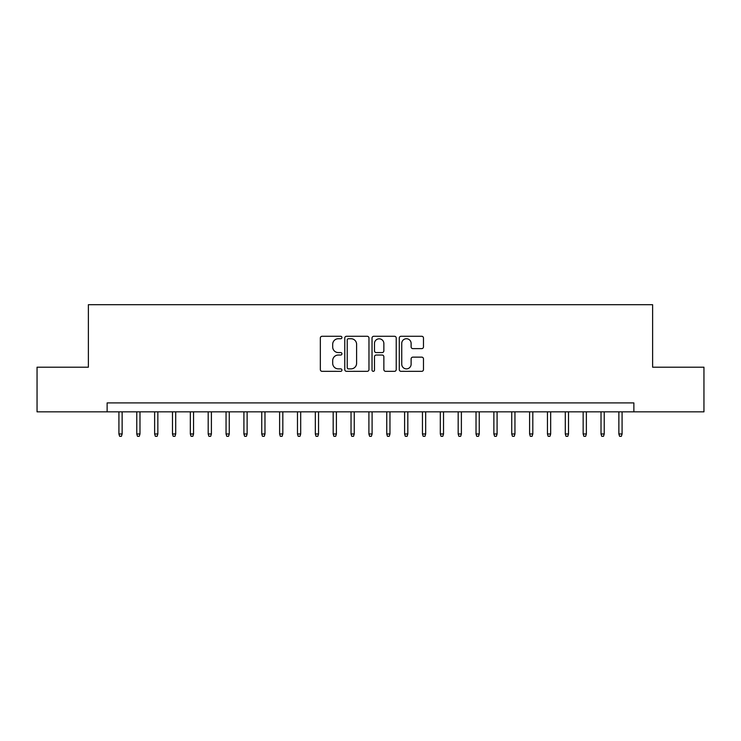 <?xml version="1.0" encoding="UTF-8"?>
<svg xmlns="http://www.w3.org/2000/svg" width="741" height="741" viewBox="0 0 741 741"><rect width="100%" height="100%" fill="white"/><g stroke="black" fill="none" stroke-linecap="round" stroke-linejoin="round"><path stroke-width="1.11" d="M341.934 337.507A1.223 1.223 0 0 0 340.703 336.275L322.085 336.275A1.751 1.751 0 0 0 320.334 338.035L320.334 369.583A1.751 1.751 0 0 0 322.085 371.334L340.703 371.334A1.223 1.223 0 0 0 341.934 370.102A1.223 1.223 0 0 0 340.703 368.879L338.294 368.879A5.604 5.604 0 0 1 332.69 363.266L332.69 360.645A5.604 5.604 0 0 1 338.294 355.032L340.703 355.032A1.223 1.223 0 0 0 341.934 353.809A1.223 1.223 0 0 0 340.703 352.577L338.294 352.577A5.604 5.604 0 0 1 332.69 346.973L332.69 344.343A5.604 5.604 0 0 1 338.294 338.73L340.703 338.73A1.223 1.223 0 0 0 341.934 337.507M421.722 348.631A1.751 1.751 0 0 0 423.472 346.881L423.472 338.035A1.751 1.751 0 0 0 421.722 336.275L401.038 336.275A1.751 1.751 0 0 0 399.288 338.035L399.288 369.583A1.751 1.751 0 0 0 401.038 371.334L421.722 371.334A1.751 1.751 0 0 0 423.472 369.583L423.472 358.885A1.751 1.751 0 0 0 421.722 357.134L412.867 357.134A1.751 1.751 0 0 0 411.116 358.885L411.116 364.192A4.687 4.687 0 0 1 406.429 368.879A4.687 4.687 0 0 1 401.742 364.192L401.742 343.416A4.687 4.687 0 0 1 406.429 338.73A4.687 4.687 0 0 1 411.116 343.416L411.116 346.881A1.751 1.751 0 0 0 412.867 348.631L421.722 348.631M107.13 411.839L37.05 411.839L37.05 367.193L88.383 367.193L88.383 304.699L652.617 304.699L652.617 367.193L703.95 367.193L703.95 411.839L633.87 411.839L633.87 402.909L107.13 402.909L107.13 411.839L633.87 411.839M368.962 338.035A1.751 1.751 0 0 0 367.212 336.275L346.529 336.275A1.751 1.751 0 0 0 344.778 338.035L344.778 369.583A1.751 1.751 0 0 0 346.529 371.334L367.212 371.334A1.751 1.751 0 0 0 368.962 369.583L368.962 338.035M373.788 336.275L394.471 336.275A1.751 1.751 0 0 1 396.222 338.035L396.222 369.583A1.751 1.751 0 0 1 394.471 371.334L385.616 371.334A1.751 1.751 0 0 1 383.866 369.583L383.866 356.782A1.751 1.751 0 0 0 382.115 355.032L376.243 355.032A1.751 1.751 0 0 0 374.483 356.782L374.483 370.102A1.223 1.223 0 0 1 373.26 371.334A1.223 1.223 0 0 1 372.038 370.102L372.038 338.035A1.751 1.751 0 0 1 373.788 336.275M348.465 338.73A1.223 1.223 0 0 0 347.233 339.962L347.233 367.647A1.223 1.223 0 0 0 348.465 368.879L351.002 368.879A5.604 5.604 0 0 0 356.606 363.266L356.606 344.343A5.604 5.604 0 0 0 351.002 338.73L348.465 338.73M383.866 343.509A4.687 4.687 0 0 0 379.179 338.822A4.687 4.687 0 0 0 374.483 343.509L374.483 350.826A1.751 1.751 0 0 0 376.243 352.577L382.115 352.577A1.751 1.751 0 0 0 383.866 350.826L383.866 343.509M122.135 433.976L121.413 436.301L119.634 436.301L118.921 433.976L122.135 433.976L122.135 411.839M118.921 433.976L118.921 411.839M139.984 433.976L139.271 436.301L137.483 436.301L136.77 433.976L139.984 433.976L139.984 411.839M136.77 433.976L136.77 411.839M157.842 433.976L157.129 436.301L155.341 436.301L154.628 433.976L157.842 433.976L157.842 411.839M154.628 433.976L154.628 411.839M175.7 433.976L174.987 436.301L173.199 436.301L172.486 433.976L175.7 433.976L175.7 411.839M172.486 433.976L172.486 411.839M193.549 433.976L192.836 436.301L191.058 436.301L190.335 433.976L193.549 433.976L193.549 411.839M190.335 433.976L190.335 411.839M211.407 433.976L210.694 436.301L208.906 436.301L208.193 433.976L211.407 433.976L211.407 411.839M208.193 433.976L208.193 411.839M229.265 433.976L228.552 436.301L226.765 436.301L226.051 433.976L229.265 433.976L229.265 411.839M226.051 433.976L226.051 411.839M247.124 433.976L246.401 436.301L244.623 436.301L243.909 433.976L247.124 433.976L247.124 411.839M243.909 433.976L243.909 411.839M264.972 433.976L264.259 436.301L262.471 436.301L261.758 433.976L264.972 433.976L264.972 411.839M261.758 433.976L261.758 411.839M282.83 433.976L282.117 436.301L280.33 436.301L279.616 433.976L282.83 433.976L282.83 411.839M279.616 433.976L279.616 411.839M300.689 433.976L299.975 436.301L298.188 436.301L297.474 433.976L300.689 433.976L300.689 411.839M297.474 433.976L297.474 411.839M318.537 433.976L317.824 436.301L316.036 436.301L315.323 433.976L318.537 433.976L318.537 411.839M315.323 433.976L315.323 411.839M336.395 433.976L335.682 436.301L333.895 436.301L333.181 433.976L336.395 433.976L336.395 411.839M333.181 433.976L333.181 411.839M354.254 433.976L353.54 436.301L351.753 436.301L351.039 433.976L354.254 433.976L354.254 411.839M351.039 433.976L351.039 411.839M372.102 433.976L371.389 436.301L369.611 436.301L368.898 433.976L372.102 433.976L372.102 411.839M368.898 433.976L368.898 411.839M389.961 433.976L389.247 436.301L387.46 436.301L386.746 433.976L389.961 433.976L389.961 411.839M386.746 433.976L386.746 411.839M407.819 433.976L407.105 436.301L405.318 436.301L404.605 433.976L407.819 433.976L407.819 411.839M404.605 433.976L404.605 411.839M425.677 433.976L424.964 436.301L423.176 436.301L422.463 433.976L425.677 433.976L425.677 411.839M422.463 433.976L422.463 411.839M443.526 433.976L442.812 436.301L441.025 436.301L440.311 433.976L443.526 433.976L443.526 411.839M440.311 433.976L440.311 411.839M461.384 433.976L460.67 436.301L458.883 436.301L458.17 433.976L461.384 433.976L461.384 411.839M458.17 433.976L458.17 411.839M479.242 433.976L478.529 436.301L476.741 436.301L476.028 433.976L479.242 433.976L479.242 411.839M476.028 433.976L476.028 411.839M497.091 433.976L496.377 436.301L494.599 436.301L493.877 433.976L497.091 433.976L497.091 411.839M493.877 433.976L493.877 411.839M514.949 433.976L514.235 436.301L512.448 436.301L511.735 433.976L514.949 433.976L514.949 411.839M511.735 433.976L511.735 411.839M532.807 433.976L532.094 436.301L530.306 436.301L529.593 433.976L532.807 433.976L532.807 411.839M529.593 433.976L529.593 411.839M550.665 433.976L549.942 436.301L548.164 436.301L547.451 433.976L550.665 433.976L550.665 411.839M547.451 433.976L547.451 411.839M568.514 433.976L567.801 436.301L566.013 436.301L565.3 433.976L568.514 433.976L568.514 411.839M565.3 433.976L565.3 411.839M586.372 433.976L585.659 436.301L583.871 436.301L583.158 433.976L586.372 433.976L586.372 411.839M583.158 433.976L583.158 411.839M604.23 433.976L603.517 436.301L601.729 436.301L601.016 433.976L604.23 433.976L604.23 411.839M601.016 433.976L601.016 411.839M622.079 433.976L621.366 436.301L619.587 436.301L618.865 433.976L622.079 433.976L622.079 411.839M618.865 433.976L618.865 411.839"/></g></svg>
